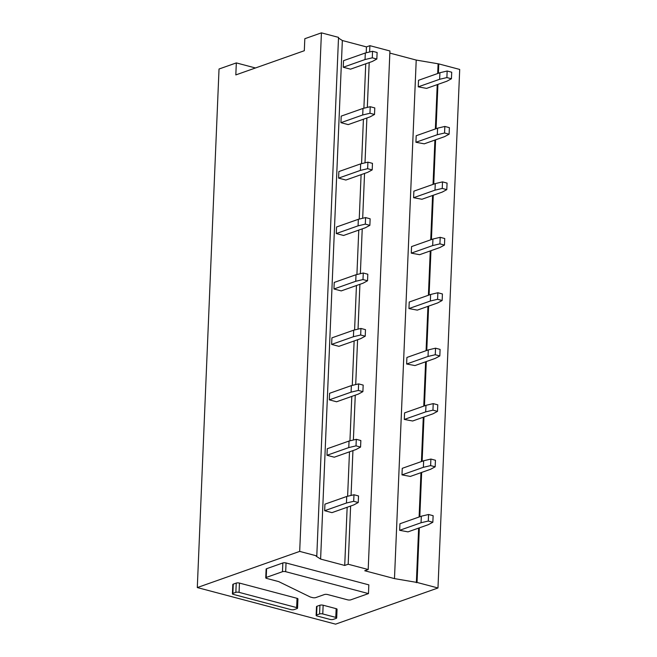 <?xml version="1.0" encoding="UTF-8"?>
<svg xmlns="http://www.w3.org/2000/svg" width="657" height="657" viewBox="0 0 657 657"><rect width="100%" height="100%" fill="white"/><g stroke="black" fill="none" stroke-linecap="round" stroke-linejoin="round"><path stroke-width="0.99" d="M285.68 571.689L368.47 593.591L350.822 599.825A2.291 0.682 2.4 0 1 347.619 599.833L327.605 594.536A2.291 0.682 2.4 0 0 324.402 594.544L315.754 597.599A2.291 0.682 2.4 0 1 312.551 597.607L310.589 597.09A2.291 0.682 2.4 0 1 310.063 596.901L278.872 581.691A2.291 0.682 2.4 0 0 278.354 581.511L266.652 578.415A2.291 0.682 2.4 0 1 265.748 577.832A2.291 0.682 2.4 0 1 266.216 577.446L282.477 571.697A2.291 0.682 2.4 0 1 285.68 571.689L286.041 562.959L368.832 584.861L368.47 593.591M265.748 577.832L266.118 569.102A2.291 0.682 2.4 0 1 266.586 568.716L282.839 562.967A2.291 0.682 2.4 0 1 286.041 562.959M322.776 613.95L335.784 617.391A2.291 0.682 2.4 0 1 336.688 617.974A2.291 0.682 2.4 0 1 336.228 618.36L333.247 619.411A2.291 0.682 2.4 0 1 330.044 619.42L317.035 615.979A2.291 0.682 2.4 0 1 316.132 615.387A2.291 0.682 2.4 0 1 316.6 615.009L319.573 613.958A2.291 0.682 2.4 0 1 322.776 613.95L323.145 605.22L336.154 608.661A2.291 0.682 2.4 0 1 337.057 609.244L336.688 617.974M316.132 615.387L316.502 606.657A2.291 0.682 2.4 0 1 316.97 606.28L319.943 605.228A2.291 0.682 2.4 0 1 323.145 605.22M197.297 587.563L335.579 624.15L437.973 587.982L417.047 582.447L394.479 578.612L364.734 570.744L368.191 569.52L348.177 564.232L344.72 565.447L320.608 559.074L316.099 556.167L316.789 555.921L299.691 551.395L197.297 587.563L219.027 69.018L236.323 62.908L255.466 67.975M232.414 593.797L232.8 584.516A2.291 0.682 2.4 0 1 233.268 584.13L236.241 583.079A2.291 0.682 2.4 0 1 239.444 583.071L297.038 598.313A2.291 0.682 2.4 0 1 297.933 598.897L297.547 608.168A2.291 0.682 2.4 0 1 297.079 608.554L294.106 609.606A2.291 0.682 2.4 0 1 290.903 609.614L233.317 594.38A2.291 0.682 2.4 0 1 232.414 593.797A2.291 0.682 2.4 0 1 232.882 593.411L235.855 592.359A2.291 0.682 2.4 0 1 239.058 592.351L296.644 607.585A2.291 0.682 2.4 0 1 297.547 608.168M316.789 555.921L338.527 37.375L321.421 32.85L299.691 551.395M368.191 569.52L389.93 50.975L369.907 45.678L366.45 46.902L342.346 40.52L338.495 38.049M342.346 40.52L320.608 559.074M366.45 46.902L366.204 52.782M365.744 63.795L363.879 108.216M363.42 119.229L361.555 163.65M361.095 174.655L359.231 219.085M358.771 230.09L356.915 274.519M356.447 285.524L354.591 329.954M354.131 340.958L352.267 385.388M351.807 396.393L349.943 440.822M349.483 451.827L347.619 496.257M347.159 507.261L344.72 565.447M369.907 45.678L369.645 51.969M369.201 62.571L367.32 107.403M366.877 118.005L365.005 162.837M364.553 173.44L362.68 218.272M362.237 228.874L360.356 273.706M359.913 284.309L358.032 329.141M357.589 339.743L355.708 384.575M355.265 395.177L353.384 440.009M352.94 450.612L351.06 495.444M350.616 506.046L348.177 564.232M437.973 587.982L459.703 69.437L438.777 63.901L416.218 60.066L389.839 53.086M416.218 60.066L394.479 578.612M438.088 64.14L437.693 73.518M437.233 84.63L435.369 128.953M434.909 140.064L433.045 184.387M432.585 195.499L430.729 239.821M430.261 250.933L428.405 295.256M427.937 306.367L426.081 350.69M425.613 361.802L423.757 406.125M423.289 417.236L421.433 461.559M420.965 472.67L419.109 516.993M418.64 528.097L416.357 582.693M438.777 63.901L438.391 73.272M437.923 84.383L436.067 128.706M435.599 139.818L433.743 184.141M433.275 195.252L431.419 239.575M430.951 250.687L429.095 295.009M428.627 306.121L426.771 350.444M426.303 361.555L424.447 405.878M423.979 416.99L422.123 461.313M421.654 472.424L419.798 516.747M419.338 527.858L417.047 582.447M321.421 32.85L304.815 38.714L304.314 50.72L235.822 74.914L236.323 62.908M418.246 86.839L426.574 88.391L446.916 81.205L451.433 78.766L446.883 77.567L439.64 79.283L418.246 86.839L418.517 80.294L439.919 72.73L439.64 79.283M451.433 78.766L451.712 72.221L447.162 71.013L446.883 77.567M447.162 71.013L439.919 72.73M343.25 67.244L350.526 69.166L372.322 61.471L376.839 59.031L372.281 57.824L365.037 59.541L343.25 67.244L343.521 60.69L365.317 52.995L365.037 59.541M376.839 59.031L377.11 52.486L372.56 51.279L372.281 57.824M372.56 51.279L365.317 52.995M415.922 142.273L424.25 143.826L444.592 136.64L449.109 134.2L444.559 133.001L437.316 134.718L415.922 142.273L416.193 135.728L437.595 128.164L437.316 134.718M449.109 134.2L449.388 127.655L444.838 126.448L444.559 133.001M444.838 126.448L437.595 128.164M340.926 122.678L348.202 124.6L369.998 116.905L374.515 114.466L369.957 113.259L362.713 114.975L340.926 122.678L341.197 116.125L362.993 108.43L362.713 114.975M374.515 114.466L374.786 107.92L370.236 106.713L369.957 113.259M370.236 106.713L362.993 108.43M413.598 197.708L421.925 199.26L442.276 192.074L446.793 189.635L442.235 188.436L434.991 190.152L413.598 197.708L413.869 191.162L435.271 183.599L434.991 190.152M446.793 189.635L447.064 183.089L442.514 181.882L442.235 188.436M442.514 181.882L435.271 183.599M338.601 178.113L345.878 180.034L367.674 172.339L372.19 169.9L367.641 168.693L360.389 170.409L338.601 178.113L338.872 171.559L360.668 163.864L360.389 170.409M372.19 169.9L372.462 163.355L367.912 162.148L367.641 168.693M367.912 162.148L360.668 163.864M411.274 253.142L419.609 254.694L439.952 247.508L444.469 245.069L439.919 243.862L432.667 245.578L411.274 253.142L411.545 246.597L432.947 239.033L432.667 245.578M444.469 245.069L444.74 238.524L440.19 237.317L439.919 243.862M440.19 237.317L432.947 239.033M336.277 233.547L343.554 235.469L365.349 227.774L369.866 225.335L365.317 224.127L358.073 225.844L336.277 233.547L336.548 226.993L358.344 219.298L358.073 225.844M369.866 225.335L370.137 218.789L365.588 217.582L365.317 224.127M365.588 217.582L358.344 219.298M408.95 308.576L417.285 310.129L437.628 302.943L442.145 300.504L437.595 299.296L430.351 301.013L408.95 308.576L409.221 302.031L430.622 294.467L430.351 301.013M442.145 300.504L442.416 293.958L437.866 292.751L437.595 299.296M437.866 292.751L430.622 294.467M333.953 288.981L341.229 290.903L363.025 283.208L367.542 280.769L362.993 279.562L355.749 281.278L333.953 288.981L334.224 282.428L356.02 274.733L355.749 281.278M367.542 280.769L367.813 274.224L363.264 273.016L362.993 279.562M363.264 273.016L356.02 274.733M406.626 364.011L414.961 365.563L435.304 358.377L439.82 355.938L435.271 354.731L428.027 356.447L406.626 364.011L406.905 357.457L428.298 349.902L428.027 356.447M439.82 355.938L440.091 349.393L435.542 348.185L435.271 354.731M435.542 348.185L428.298 349.902M331.629 344.408L338.905 346.338L360.701 338.642L365.218 336.203L360.668 334.996L353.425 336.713L331.629 344.408L331.908 337.862L353.696 330.167L353.425 336.713M365.218 336.203L365.489 329.658L360.939 328.451L360.668 334.996M360.939 328.451L353.696 330.167M404.301 419.445L412.637 420.997L432.979 413.811L437.496 411.372L432.947 410.165L425.703 411.882L404.301 419.445L404.581 412.892L425.974 405.336L425.703 411.882M437.496 411.372L437.767 404.827L433.218 403.62L432.947 410.165M433.218 403.62L425.974 405.336M329.305 399.842L336.581 401.772L358.377 394.077L362.894 391.638L358.344 390.43L351.101 392.147L329.305 399.842L329.584 393.297L351.372 385.602L351.101 392.147M362.894 391.638L363.173 385.092L358.615 383.885L358.344 390.43M358.615 383.885L351.372 385.602M401.977 474.88L410.313 476.432L430.655 469.246L435.172 466.807L430.622 465.599L423.379 467.316L401.977 474.88L402.256 468.326L423.65 460.771L423.379 467.316M435.172 466.807L435.443 460.261L430.893 459.054L430.622 465.599M430.893 459.054L423.65 460.771M326.981 455.276L334.265 457.206L356.053 449.511L360.57 447.072L356.02 445.865L348.777 447.581L326.981 455.276L327.26 448.731L349.048 441.036L348.777 447.581M360.57 447.072L360.849 440.527L356.291 439.319L356.02 445.865M356.291 439.319L349.048 441.036M399.653 530.314L407.989 531.866L428.331 524.68L432.848 522.241L428.298 521.034L421.055 522.75L399.653 530.314L399.932 523.76L421.326 516.205L421.055 522.75M432.848 522.241L433.127 515.696L428.569 514.488L428.298 521.034M428.569 514.488L421.326 516.205M324.657 510.711L331.941 512.641L353.729 504.946L358.246 502.506L353.696 501.299L346.453 503.016L324.657 510.711L324.936 504.165L346.724 496.47L346.453 503.016M358.246 502.506L358.525 495.953L353.975 494.754L353.696 501.299M353.975 494.754L346.724 496.47M282.477 571.697L282.839 562.967M266.586 568.716L266.216 577.446M336.154 608.661L335.784 617.391M319.573 613.958L319.943 605.228M316.97 606.28L316.6 615.009M232.882 593.411L233.268 584.13M236.241 583.079L235.855 592.359M296.644 607.585L297.038 598.313M239.058 592.351L239.444 583.071"/></g></svg>
